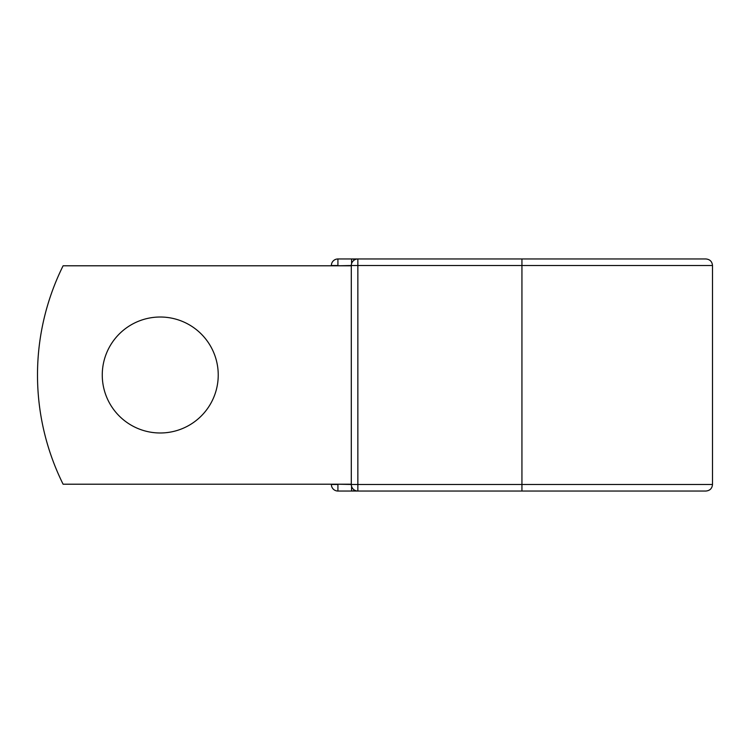 <?xml version="1.0" encoding="UTF-8"?>
<svg xmlns="http://www.w3.org/2000/svg" width="750" height="750" viewBox="0 0 750 750"><rect width="100%" height="100%" fill="white"/><g stroke="black" fill="none" stroke-linecap="round" stroke-linejoin="round"><path stroke-width="1.12" d="M218.231 375A57.984 57.984 0 0 0 160.247 317.016A57.984 57.984 0 0 0 102.263 375A57.984 57.984 0 0 0 160.247 432.984A57.984 57.984 0 0 0 218.231 375M521.934 258.966L357.853 258.966L357.853 265.519L712.5 265.519C712.116 261.544 709.931 259.359 705.947 258.966L521.934 258.966L521.934 491.034L337.922 491.034A6.553 6.553 0 0 1 331.369 484.481L331.369 484.209M331.369 265.791L331.369 265.519A6.553 6.553 0 0 1 337.922 258.966L351.572 258.966A6.553 6.553 0 0 1 354.713 259.772A6.553 6.553 0 0 0 351.572 258.966L357.853 258.966A6.553 6.553 0 0 0 351.3 265.519L337.922 265.791M521.934 491.034L705.947 491.034C709.931 490.641 712.116 488.456 712.5 484.481L712.5 265.519M337.922 484.209L351.3 484.481L351.3 265.519L357.853 265.519L357.853 491.034A6.553 6.553 0 0 1 351.3 484.481A6.553 6.553 0 0 0 357.853 491.034M351.3 484.209L63.103 484.209A245.709 245.709 0 0 1 63.103 265.791L351.3 265.791M351.572 491.034A6.553 6.553 0 0 0 354.713 490.228A6.553 6.553 0 0 1 351.572 491.034L351.572 486.347M331.369 265.519A6.553 6.553 0 0 1 337.922 258.966L337.922 265.519L331.369 265.519M337.922 491.034A6.553 6.553 0 0 1 331.369 484.481L337.922 484.481L337.922 491.034M351.3 484.481L712.5 484.481M351.572 263.653L351.572 258.966"/></g></svg>
